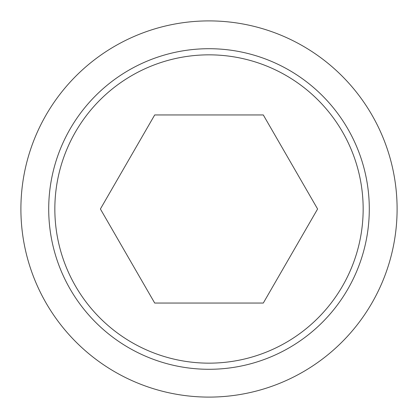 <?xml version="1.0" encoding="UTF-8"?>
<svg xmlns="http://www.w3.org/2000/svg" width="418" height="418" viewBox="0 0 418 418"><rect width="100%" height="100%" fill="white"/><g stroke="black" fill="none" stroke-linecap="round" stroke-linejoin="round"><path stroke-width="0.63" d="M20.9 209A188.1 188.1 0 0 0 209 397.1A188.1 188.1 0 0 0 397.1 209A188.1 188.1 0 0 0 209 20.9A188.1 188.1 0 0 0 20.9 209M369.293 209A160.293 160.293 0 0 1 209 369.293A160.293 160.293 0 0 1 48.707 209A160.293 160.293 0 0 1 209 48.707A160.293 160.293 0 0 1 369.293 209M209 54.842A154.158 154.158 0 0 0 54.842 209A154.158 154.158 0 0 0 209 363.158A154.158 154.158 0 0 0 363.158 209A154.158 154.158 0 0 0 209 54.842M317.602 209L263.298 303.05L154.702 303.05L100.398 209L154.702 114.95L263.298 114.95L317.602 209"/></g></svg>
